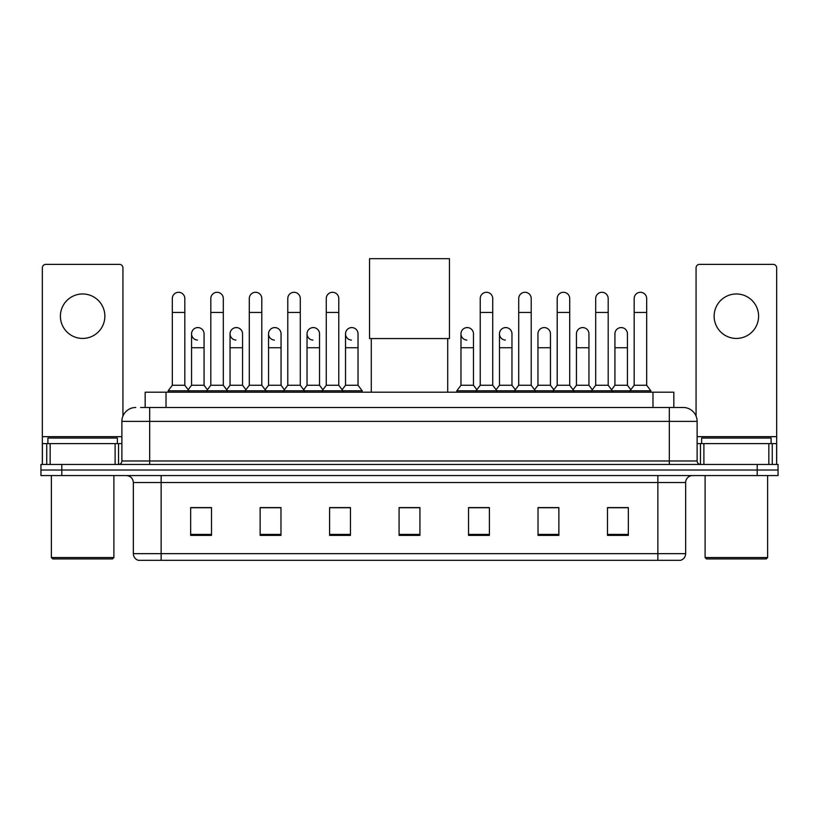 <?xml version="1.0" encoding="UTF-8"?>
<svg xmlns="http://www.w3.org/2000/svg" width="819" height="819" viewBox="0 0 819 819"><rect width="100%" height="100%" fill="white"/><g stroke="black" fill="none" stroke-linecap="round" stroke-linejoin="round"><path stroke-width="1.23" d="M145.168 407.483L145.168 392.199L673.832 392.199L673.832 407.483M140.96 407.483L683.22 407.483A13.892 13.892 0 0 1 697.112 421.375L697.112 460.974C697.297 463.073 698.464 464.23 700.593 464.455M140.643 407.483L149.672 407.483L149.672 421.375L121.888 421.375L121.888 460.974A3.471 3.471 0 0 1 118.407 464.455M135.78 407.483A13.892 13.892 0 0 0 121.888 421.375M61.794 464.455L40.95 464.455L40.95 470.014L61.794 470.014L40.95 470.014L40.95 475.573L61.794 475.573L61.794 470.014L757.206 470.014L61.794 470.014L61.794 464.455L757.206 464.455L757.206 470.014L778.05 470.014L757.206 470.014L757.206 475.573L61.794 475.573M757.206 475.573L778.05 475.573L778.05 464.455L757.206 464.455M697.112 421.375L669.328 421.375L669.328 407.483L683.22 407.483M685.657 553.654C685.462 556.981 683.793 559.203 680.65 560.329L657.862 560.329L657.862 553.654L685.657 553.654L685.657 482.514A6.951 6.951 0 0 1 692.598 475.573M657.862 560.329L138.35 560.329A6.951 6.951 0 0 1 133.343 553.654L133.343 482.514C132.934 478.296 130.62 475.982 126.402 475.573M628.337 535.38L628.337 507.596L607.493 507.596L607.493 535.38L628.337 535.38M558.865 535.38L558.865 507.596L538.022 507.596L538.022 535.38L558.865 535.38M489.393 535.38L489.393 507.596L468.55 507.596L468.55 535.38L489.393 535.38M211.507 535.38L211.507 507.596L190.663 507.596L190.663 535.38L211.507 535.38M280.978 535.38L280.978 507.596L260.135 507.596L260.135 535.38L280.978 535.38M350.45 535.38L350.45 507.596L329.607 507.596L329.607 535.38L350.45 535.38M419.922 535.38L419.922 507.596L399.078 507.596L399.078 535.38L419.922 535.38M556.5 507.739L551.156 507.739M607.493 507.739L628.132 507.739M614.23 507.739L608.886 507.739M344.819 507.739L339.476 507.739M267.844 507.739L262.5 507.739M210.114 507.739L204.77 507.739M190.868 507.739L211.507 507.739M479.524 507.739L474.181 507.739M419.922 507.739L399.078 507.739M350.45 507.739L329.607 507.739M280.978 507.739L260.135 507.739M489.393 507.739L468.55 507.739M558.865 507.739L538.022 507.739M82.637 293.97A22.236 22.236 0 0 0 60.401 316.195A22.236 22.236 0 0 0 82.637 338.431A22.236 22.236 0 0 0 104.863 316.195A22.236 22.236 0 0 0 82.637 293.97M115.11 464.455L115.11 443.611L50.154 443.611L50.154 464.455M122.932 416.103L122.932 267.844A3.471 3.471 0 0 0 119.451 264.373L45.813 264.373A3.471 3.471 0 0 0 42.342 267.844L42.342 443.611L50.154 443.611M115.11 443.611L121.888 443.611M42.342 464.455L42.342 443.611M112.51 558.937L52.764 558.937L51.372 557.544L113.892 557.544L112.51 558.937M51.372 475.573L51.372 557.544M113.892 475.573L113.892 557.544M117.373 443.611L117.373 438.052L47.901 438.052L47.901 443.611M371.294 338.564L371.294 392.199M447.706 338.564L447.706 392.199M369.553 258.671L449.447 258.671L449.447 338.564L369.553 338.564L369.553 258.671M172.318 312.448L184.828 312.448L184.828 385.258L172.318 385.258L172.318 298.556A6.255 6.255 0 0 1 178.972 292.311A6.255 6.255 0 0 1 184.828 298.556A6.255 6.255 0 0 0 178.972 292.311M172.318 385.258L168.151 390.817L168.151 392.199M184.828 385.258L188.994 390.817L168.151 390.817M210.811 385.258L210.811 312.448L223.311 312.448L223.311 385.258L210.811 385.258L206.644 390.817L188.994 390.817L188.994 392.199M210.811 312.448L210.811 298.556A6.255 6.255 0 0 1 217.455 292.311A6.255 6.255 0 0 1 223.311 298.556A6.255 6.255 0 0 0 217.455 292.311M223.311 385.258L227.487 390.817L206.644 390.817L206.644 392.199M249.293 385.258L249.293 312.448L261.804 312.448L261.804 385.258L249.293 385.258L245.127 390.817L227.487 390.817L227.487 392.199M249.293 312.448L249.293 298.556A6.255 6.255 0 0 1 255.937 292.311A6.255 6.255 0 0 1 261.804 298.556A6.255 6.255 0 0 0 255.937 292.311M261.804 385.258L265.97 390.817L245.127 390.817L245.127 392.199M287.786 385.258L287.786 312.448L300.286 312.448L300.286 385.258L287.786 385.258L283.62 390.817L265.97 390.817L265.97 392.199M287.786 312.448L287.786 298.556A6.255 6.255 0 0 1 294.43 292.311A6.255 6.255 0 0 1 300.286 298.556A6.255 6.255 0 0 0 294.43 292.311M300.286 385.258L304.453 390.817L283.62 390.817L283.62 392.199M326.269 385.258L326.269 312.448L338.779 312.448L338.779 385.258L326.269 385.258L322.102 390.817L304.453 390.817L304.453 392.199M326.269 312.448L326.269 298.556A6.255 6.255 0 0 1 332.913 292.311A6.255 6.255 0 0 1 338.779 298.556A6.255 6.255 0 0 0 332.913 292.311M338.779 385.258L342.946 390.817L322.102 390.817L322.102 392.199M358.026 385.258L358.026 347.737L345.516 347.737L345.516 385.258L358.026 385.258L362.193 390.817L342.946 390.817L342.946 392.199M480.221 312.448L492.731 312.448L492.731 385.258L480.221 385.258L480.221 298.556A6.255 6.255 0 0 1 486.865 292.311A6.255 6.255 0 0 1 492.731 298.556A6.255 6.255 0 0 0 486.865 292.311M480.221 385.258L476.054 390.817L476.054 392.199M492.731 385.258L496.898 390.817L456.807 390.817L456.807 392.199M518.714 385.258L518.714 312.448L531.214 312.448L531.214 385.258L518.714 385.258L514.547 390.817L496.898 390.817L496.898 392.199M518.714 312.448L518.714 298.556A6.255 6.255 0 0 1 525.358 292.311A6.255 6.255 0 0 1 531.214 298.556A6.255 6.255 0 0 0 525.358 292.311M531.214 385.258L535.38 390.817L514.547 390.817L514.547 392.199M557.196 385.258L557.196 312.448L569.707 312.448L569.707 385.258L557.196 385.258L553.03 390.817L535.38 390.817L535.38 392.199M557.196 312.448L557.196 298.556A6.255 6.255 0 0 1 563.841 292.311A6.255 6.255 0 0 1 569.707 298.556A6.255 6.255 0 0 0 563.841 292.311M569.707 385.258L573.873 390.817L553.03 390.817L553.03 392.199M595.689 385.258L595.689 312.448L608.189 312.448L608.189 385.258L595.689 385.258L591.513 390.817L573.873 390.817L573.873 392.199M595.689 312.448L595.689 298.556A6.255 6.255 0 0 1 602.334 292.311A6.255 6.255 0 0 1 608.189 298.556A6.255 6.255 0 0 0 602.334 292.311M608.189 385.258L612.356 390.817L591.513 390.817L591.513 392.199M634.172 385.258L634.172 312.448L646.682 312.448L646.682 385.258L634.172 385.258L630.006 390.817L612.356 390.817L612.356 392.199M634.172 312.448L634.172 298.556A6.255 6.255 0 0 1 640.816 292.311A6.255 6.255 0 0 1 646.682 298.556A6.255 6.255 0 0 0 640.816 292.311M646.682 385.258L650.849 390.817L630.006 390.817L630.006 392.199M650.849 390.817L650.849 392.199M197.43 340.09A6.255 6.255 0 0 1 191.564 333.845A6.255 6.255 0 0 1 198.208 327.6A6.255 6.255 0 0 1 204.074 333.845L204.074 347.737L191.564 347.737L191.564 333.845M204.074 347.737L204.074 385.258L191.564 385.258L191.564 347.737M191.564 385.258L188.196 389.742M204.074 385.258L207.442 389.742M235.913 340.09A6.255 6.255 0 0 1 230.057 333.845A6.255 6.255 0 0 1 236.701 327.6A6.255 6.255 0 0 1 242.557 333.845L242.557 347.737L230.057 347.737L230.057 333.845M242.557 347.737L242.557 385.258L230.057 385.258L230.057 347.737M230.057 385.258L226.689 389.742M242.557 385.258L245.925 389.742M274.396 340.09A6.255 6.255 0 0 1 268.54 333.845A6.255 6.255 0 0 1 275.184 327.6A6.255 6.255 0 0 1 281.05 333.845L281.05 347.737L268.54 347.737L268.54 333.845M281.05 347.737L281.05 385.258L268.54 385.258L268.54 347.737M268.54 385.258L265.172 389.742M281.05 385.258L284.418 389.742M312.889 340.09A6.255 6.255 0 0 1 307.033 333.845A6.255 6.255 0 0 1 313.677 327.6A6.255 6.255 0 0 1 319.533 333.845L319.533 347.737L307.033 347.737L307.033 333.845M319.533 347.737L319.533 385.258L307.033 385.258L307.033 347.737M307.033 385.258L303.654 389.742M319.533 385.258L322.901 389.742M351.371 340.09A6.255 6.255 0 0 1 345.516 333.845A6.255 6.255 0 0 1 352.16 327.6A6.255 6.255 0 0 1 358.026 333.845L358.026 347.737M345.516 385.258L342.147 389.742M362.193 390.817L362.193 392.199M466.84 340.09A6.255 6.255 0 0 1 460.974 333.845A6.255 6.255 0 0 1 467.629 327.6A6.255 6.255 0 0 1 473.484 333.845L473.484 347.737L460.974 347.737L460.974 333.845M473.484 347.737L473.484 385.258L460.974 385.258L460.974 347.737M460.974 385.258L456.807 390.817M473.484 385.258L476.853 389.742M505.323 340.09A6.255 6.255 0 0 1 499.467 333.845A6.255 6.255 0 0 1 506.111 327.6A6.255 6.255 0 0 1 511.967 333.845L511.967 347.737L499.467 347.737L499.467 333.845M511.967 347.737L511.967 385.258L499.467 385.258L499.467 347.737M499.467 385.258L496.099 389.742M511.967 385.258L515.346 389.742M537.95 333.845A6.255 6.255 0 0 1 544.604 327.6A6.255 6.255 0 0 1 550.46 333.845L550.46 347.737L537.95 347.737L537.95 333.845M550.46 347.737L550.46 385.258L537.95 385.258L537.95 347.737M537.95 385.258L534.582 389.742M550.46 385.258L553.828 389.742M576.443 333.845A6.255 6.255 0 0 1 583.087 327.6A6.255 6.255 0 0 1 588.943 333.845L588.943 347.737L576.443 347.737L576.443 333.845M588.943 347.737L588.943 385.258L576.443 385.258L576.443 347.737M576.443 385.258L573.075 389.742M588.943 385.258L592.311 389.742M614.926 333.845A6.255 6.255 0 0 1 621.57 327.6A6.255 6.255 0 0 1 627.436 333.845L627.436 347.737L614.926 347.737L614.926 333.845M627.436 347.737L627.436 385.258L614.926 385.258L614.926 347.737M614.926 385.258L611.558 389.742M627.436 385.258L630.804 389.742M736.363 293.97A22.236 22.236 0 0 0 714.137 316.195A22.236 22.236 0 0 0 736.363 338.431A22.236 22.236 0 0 0 758.599 316.195A22.236 22.236 0 0 0 736.363 293.97M768.846 464.455L768.846 443.611L703.89 443.611L703.89 464.455M776.658 464.455L776.658 443.611L776.658 464.455M768.846 443.611L776.658 443.611L776.658 267.844A3.471 3.471 0 0 0 773.187 264.373L699.549 264.373A3.471 3.471 0 0 0 696.068 267.844L696.068 416.103M697.112 443.611L703.89 443.611M766.236 558.937L706.49 558.937L705.108 557.544L767.628 557.544L766.236 558.937M705.108 475.573L705.108 557.544M767.628 475.573L767.628 557.544M771.099 443.611L771.099 438.052L701.627 438.052L701.627 443.611M166.011 407.483L166.011 392.199M652.989 407.483L652.989 392.199M149.672 464.455L149.672 460.974L697.112 460.974M121.888 460.974L149.672 460.974L149.672 421.375L669.328 421.375L669.328 464.455M657.862 475.573L657.862 482.514L133.343 482.514M685.657 482.514L657.862 482.514L657.862 553.654L161.138 553.654L161.138 560.329M133.343 553.654L161.138 553.654L161.138 475.573M419.922 534.418L399.078 534.418M350.45 534.418L329.607 534.418M280.978 534.418L260.135 534.418M211.507 534.418L190.663 534.418M489.393 534.418L468.55 534.418M558.865 534.418L538.022 534.418M628.337 534.418L607.493 534.418M121.888 436.66L42.342 436.66M118.53 443.611L118.53 464.455M42.393 443.611L42.393 464.455M46.734 464.455L46.734 443.611M776.658 436.66L697.112 436.66M776.607 464.455L776.607 443.611M772.266 443.611L772.266 464.455M700.47 464.455L700.47 443.611M184.828 312.448L184.828 298.556M223.311 312.448L223.311 298.556M261.804 312.448L261.804 298.556M300.286 312.448L300.286 298.556M338.779 312.448L338.779 298.556M492.731 312.448L492.731 298.556M531.214 312.448L531.214 298.556M569.707 312.448L569.707 298.556M608.189 312.448L608.189 298.556M646.682 312.448L646.682 298.556M345.516 347.737L345.516 333.845"/></g></svg>
